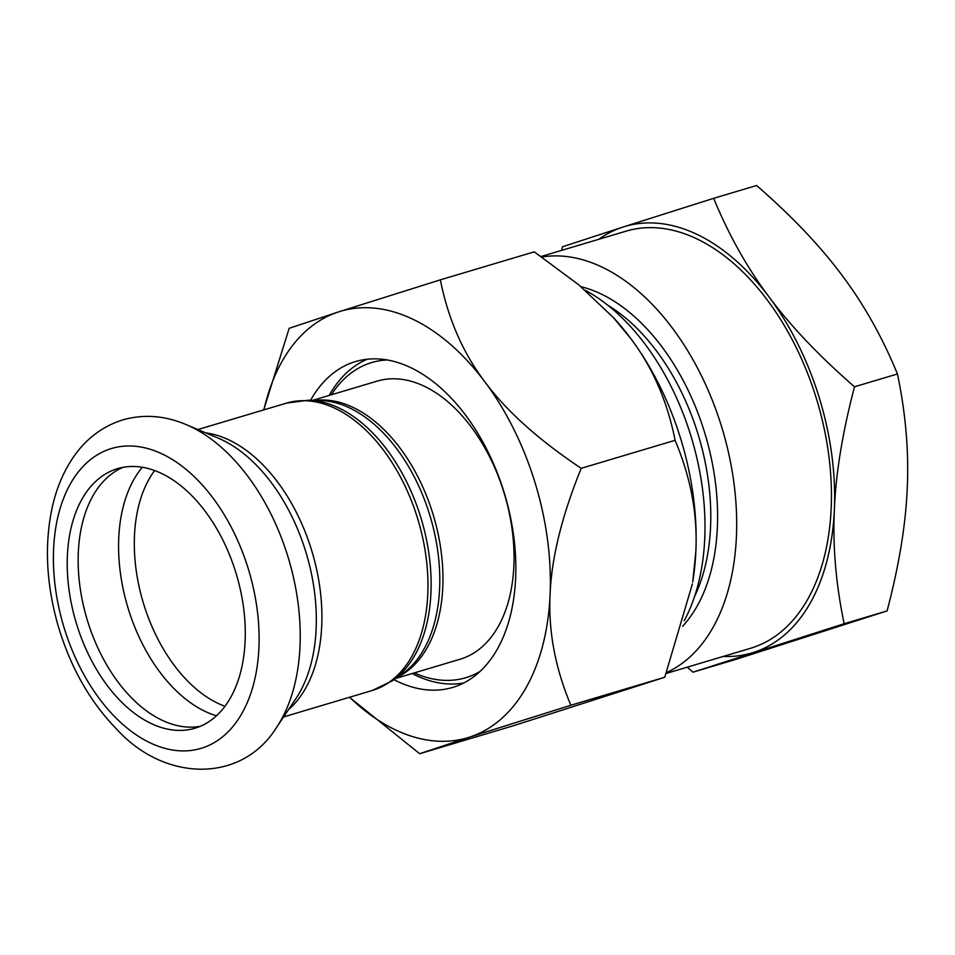 <?xml version="1.0" encoding="UTF-8"?>
<svg xmlns="http://www.w3.org/2000/svg" width="955" height="955" viewBox="0 0 955 955"><rect width="100%" height="100%" fill="white"/><g stroke="black" fill="none" stroke-linecap="round" stroke-linejoin="round"><path stroke-width="1.43" d="M541.855 257.002A217.656 134.488 73.4 0 1 602.354 267.257A217.656 134.488 73.4 0 1 732.688 474.396A217.656 134.488 73.4 0 1 666.662 672.487M585.057 290.177A202.711 125.248 73.4 0 1 684.186 620.786M723.245 656.443A222.503 137.472 -106.6 0 0 753.591 652.42A222.503 137.472 -106.6 0 0 834.36 509.719C832.653 546.344 835.923 584.353 844.16 623.722L692.972 672.177L735.923 659.368L887.1 610.913C899.049 565.515 905.758 524.546 907.25 487.981C908.957 451.357 905.686 413.36 897.449 373.978C882.348 337.258 863.857 304.359 842 275.279C820.357 246.139 791.898 216.212 756.611 185.509L713.672 198.318C728.772 235.037 747.252 267.937 769.109 297.017C790.764 326.156 819.223 356.084 854.51 386.787C842.561 432.185 835.852 473.167 834.36 509.719A222.503 137.472 -106.6 0 0 769.109 297.017A222.503 137.472 -106.6 0 0 623.102 227.015L713.672 198.318M692.972 672.177L687.29 667.175M561.54 250.401L562.483 246.772L623.102 227.015A222.503 137.472 -106.6 0 0 598.809 239.287M887.1 610.913L844.16 623.722M897.449 373.978L854.51 386.787M541.127 256.489L626.134 231.134A217.656 134.488 73.4 0 1 697.114 238.989A217.656 134.488 73.4 0 1 828.761 455.237A217.656 134.488 73.4 0 1 750.57 648.29L666.28 673.43M613.146 317.311L614.041 318.278A222.503 137.472 73.4 0 1 630.622 338.333A222.503 137.472 73.4 0 1 695.873 551.035A222.503 137.472 73.4 0 1 692.709 582.013L695.873 551.035C697.651 514.387 690.728 477.476 675.101 440.303C667.39 401.375 652.563 367.389 630.622 338.333L613.146 317.311L578.658 284.757L534.263 251.834L440.362 279.839C448.074 318.767 462.9 352.765 484.842 381.821A222.503 137.472 -106.6 0 0 338.834 311.808L440.362 279.839M349.614 697.234A222.503 137.472 -106.6 0 0 469.323 737.212L419.663 753.71L513.575 725.693L664.764 677.238L692.411 583.863M263.687 409.922L289.174 328.305L338.834 311.808A222.503 137.472 -106.6 0 0 263.89 409.862M581.201 468.32C561.874 515.915 551.501 557.983 550.092 594.523A222.503 137.472 -106.6 0 0 484.842 381.821C506.413 410.984 538.524 439.813 581.201 468.32L675.101 440.303M419.663 753.71L349.446 697.281M550.092 594.523C548.301 631.171 555.225 668.082 570.851 705.256L469.323 737.212A222.503 137.472 -106.6 0 0 550.092 594.523M570.851 705.256L664.764 677.238M310.614 400.264A170.014 105.05 73.4 0 1 355.475 361.587A170.014 105.05 73.4 0 1 410.925 367.723A170.014 105.05 73.4 0 1 513.754 536.638A170.014 105.05 73.4 0 1 452.682 687.433A170.014 105.05 73.4 0 1 393.961 679.662M480.174 671.353A164.451 101.612 73.4 0 1 414.315 672.881M331.349 394.785A164.451 101.612 73.4 0 1 387.288 359.975M367.269 359.223A169.286 104.596 -106.6 0 0 329.189 395.43M412.154 673.526A169.286 104.596 -106.6 0 0 463.844 682.944M312.81 400.312L377.177 381.117A145.112 89.651 73.4 0 1 424.498 386.345A145.112 89.651 73.4 0 1 512.262 530.514A145.112 89.651 73.4 0 1 460.131 659.213L395.764 678.42M200.335 726.289A135.431 83.682 73.4 0 1 87.001 619.103A135.431 83.682 73.4 0 1 123.088 467.329M161.705 473.537A135.431 83.682 73.4 0 1 243.621 608.096A135.431 83.682 73.4 0 1 194.963 728.223A135.431 83.682 73.4 0 1 76.066 622.362A135.431 83.682 73.4 0 1 117.537 468.654A135.431 83.682 73.4 0 1 161.705 473.537M607.702 305.17A183.802 113.561 73.4 0 1 694.595 596.457M682.634 626.265A188.636 116.558 -106.6 0 0 709.231 449.22A188.636 116.558 -106.6 0 0 601.184 294.021A188.636 116.558 -106.6 0 0 580.95 286.679M349.888 408.072A145.685 90.009 73.4 0 1 435.719 538.799A145.685 90.009 73.4 0 1 401.804 674.254L392.171 680.903A149.362 92.289 -106.6 0 0 426.945 542.01A149.362 92.289 -106.6 0 0 338.941 407.988A149.362 92.289 -106.6 0 0 308.441 400.205L320.14 400.491A145.685 90.009 73.4 0 1 349.888 408.072M397.984 676.892A145.112 89.651 -106.6 0 0 440.052 544.159A145.112 89.651 -106.6 0 0 353.398 407.558A145.112 89.651 -106.6 0 0 315.508 400.372M197.876 429.547L286.536 403.106A149.947 92.647 73.4 0 1 335.432 408.513A149.947 92.647 73.4 0 1 426.121 557.493A149.947 92.647 73.4 0 1 372.259 690.477L392.171 680.903M205.791 432.89A149.947 92.647 73.4 0 1 229.379 440.148A149.947 92.647 73.4 0 1 316.618 569.359A149.947 92.647 73.4 0 1 288.386 709.792M190.725 426.67A177.415 109.622 73.4 0 1 289.628 562.376A177.415 109.622 73.4 0 1 276.437 727.579C241.842 783.231 165.418 782.05 117.561 730.098C90.534 702.653 70.789 668.082 58.315 626.396C46.294 584.675 44.24 545.09 52.155 507.63C56.285 489.044 63.066 472.641 72.496 458.436C85.377 439.216 102.185 426.348 122.92 419.854C143.775 413.993 164.821 415.568 186.046 424.557A177.415 109.622 73.4 0 1 190.725 426.67M162.553 454.138A156.477 96.682 73.4 0 1 242.021 713.23A156.477 96.682 73.4 0 1 64.176 627.948A156.477 96.682 73.4 0 1 162.553 454.138M186.046 424.557L218.17 438.118A152.537 94.247 73.4 0 1 222.193 439.933A152.537 94.247 73.4 0 1 307.224 556.598A152.537 94.247 73.4 0 1 295.883 698.642L276.437 727.579M224.962 706.306A135.431 83.682 73.4 0 1 143.155 602.342A135.431 83.682 73.4 0 1 154.638 470.552M216.463 715.796A139.967 86.487 73.4 0 1 127.719 606.95A139.967 86.487 73.4 0 1 142.319 467.282M286.536 403.106L308.441 400.205M283.599 716.93L372.259 690.477"/></g></svg>
